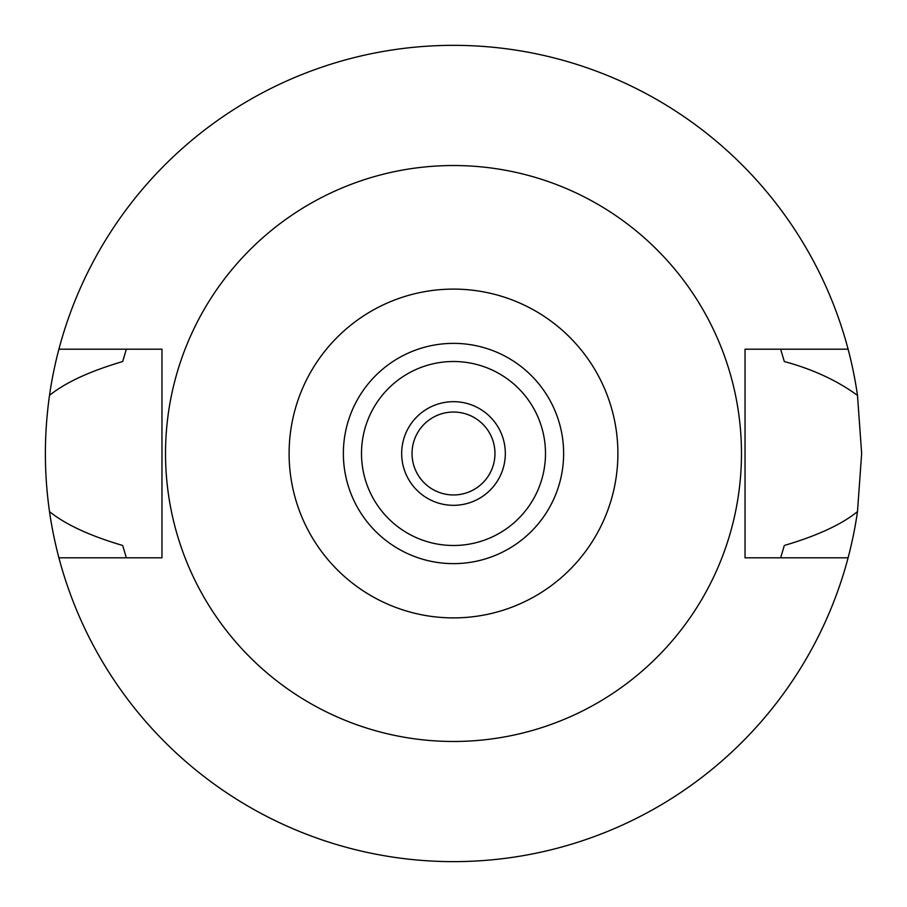 <?xml version="1.0" encoding="UTF-8"?>
<svg xmlns="http://www.w3.org/2000/svg" width="907" height="907" viewBox="0 0 907 907"><rect width="100%" height="100%" fill="white"/><g stroke="black" fill="none" stroke-linecap="round" stroke-linejoin="round"><path stroke-width="1.36" d="M453.5 289.106A164.394 164.394 0 0 1 617.894 453.5A164.394 164.394 0 0 1 453.5 617.894A164.394 164.394 0 0 1 289.106 453.5A164.394 164.394 0 0 1 453.5 289.106M453.5 165.528A287.973 287.973 0 0 1 741.472 453.5A287.973 287.973 0 0 1 453.5 741.472A287.973 287.973 0 0 1 165.528 453.5A287.973 287.973 0 0 1 453.5 165.528M453.5 343.368A110.132 110.132 0 0 0 343.368 453.5A110.132 110.132 0 0 0 453.5 563.632A110.132 110.132 0 0 0 563.632 453.5A110.132 110.132 0 0 0 453.5 343.368M453.5 361.508A91.992 91.992 0 0 0 361.508 453.5A91.992 91.992 0 0 0 453.5 545.492A91.992 91.992 0 0 0 545.492 453.5A91.992 91.992 0 0 0 453.5 361.508M453.5 401.676A51.824 51.824 0 0 0 401.676 453.5A51.824 51.824 0 0 0 453.5 505.324A51.824 51.824 0 0 0 505.324 453.5A51.824 51.824 0 0 0 453.5 401.676M453.5 412.039A41.461 41.461 0 0 0 412.039 453.5A41.461 41.461 0 0 0 453.5 494.961A41.461 41.461 0 0 0 494.961 453.5A41.461 41.461 0 0 0 453.5 412.039M848.102 557.805L745.032 557.805L745.032 349.195L848.102 349.195A408.15 408.15 0 0 1 857.489 395.384L861.65 453.5L857.489 511.616A408.15 408.15 0 0 1 49.511 511.616C65.519 524.541 89.918 535.822 122.683 545.47L126.356 557.805M857.489 511.616C841.628 524.473 817.23 535.754 784.317 545.47L780.644 557.805M857.489 395.384C837.048 380.475 812.661 369.194 784.317 361.53L780.644 349.195M126.356 349.195L122.683 361.53C89.77 371.246 65.372 382.527 49.511 395.384C44.012 434.294 44.012 473.046 49.511 511.616M49.511 395.384A408.15 408.15 0 0 1 848.102 349.195M58.898 557.805L161.968 557.805L161.968 349.195L58.898 349.195"/></g></svg>
